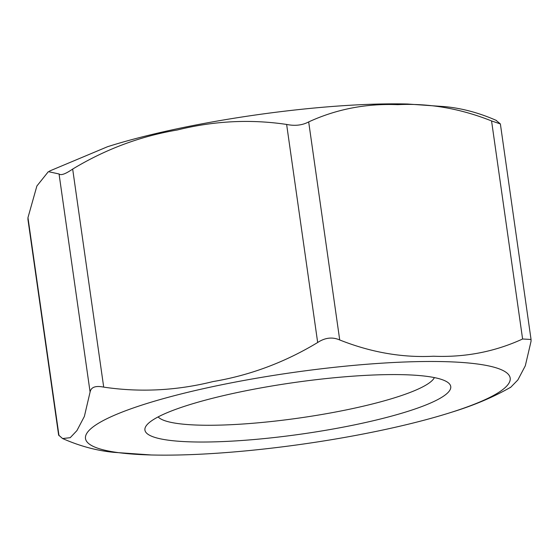 <?xml version="1.0" encoding="UTF-8"?>
<svg xmlns="http://www.w3.org/2000/svg" width="559" height="559" viewBox="0 0 559 559"><rect width="100%" height="100%" fill="white"/><g stroke="black" fill="none" stroke-linecap="round" stroke-linejoin="round"><path stroke-width="0.84" d="M495.98 120.262L500.375 123.93L491.564 120.94C460.218 108.488 428.942 103.073 397.742 104.673C366.131 103.401 336.448 109.145 308.68 121.911C302.321 125.293 294.97 126.138 286.634 124.44C250.257 119.046 213.804 120.905 177.266 130.002C140.323 136.228 105.455 149.253 72.67 169.07C65.48 174.003 60.945 175.638 59.051 173.975L48.36 171.648L36.887 186L27.964 217.633L27.95 219.519L58.625 435.07L62.573 438.542L70.217 437.69L76.925 430.605L84.374 416.42L90.09 392.027C91.054 387.121 95.596 385.486 103.701 387.121C140.078 392.516 176.532 390.664 213.07 381.559C250.013 375.334 284.88 362.316 317.673 342.499C325.093 337.622 332.437 336.784 339.718 339.963C371.064 352.415 402.34 357.837 433.539 356.23C465.151 357.501 494.834 351.758 522.602 338.999L531.05 339.481L531.029 341.367L525.32 365.761L517.872 379.945L510.64 387.352L509.459 387.953M49.541 171.047L107.531 146.724A214.495 36.139 -8.1 0 1 299.037 109.55A214.495 36.139 -8.1 0 1 407.602 104.016L445.209 106.664C462.286 108.334 479.356 112.939 496.42 120.471M490.627 366.348A214.495 36.139 171.9 0 0 212.979 386.583A214.495 36.139 171.9 0 0 101.27 449.303A214.495 36.139 171.9 0 0 151.398 454.984A214.495 36.139 171.9 0 0 451.469 412.276A214.495 36.139 171.9 0 0 490.627 366.348M434.385 377.598A140.421 23.66 -8.1 0 1 299.219 418.027A140.421 23.66 -8.1 0 1 158.134 416.909M391.426 374.586A154.459 26.028 171.9 0 0 146.535 425.35A154.459 26.028 171.9 0 0 301.497 434.07A154.459 26.028 171.9 0 0 447.878 382.461A154.459 26.028 171.9 0 0 391.426 374.586M59.002 435.692L27.964 217.633M59.051 173.975L90.09 392.027M103.701 387.121L72.67 169.07M286.634 124.44L317.673 342.499M339.718 339.963L308.68 121.911M491.564 120.94L522.602 338.999M62.58 438.529C79.644 446.061 96.714 450.666 113.791 452.336L151.398 454.984M510.598 387.289C493.29 397.183 473.578 405.513 451.469 412.276M531.05 339.481L500.375 123.93"/></g></svg>
